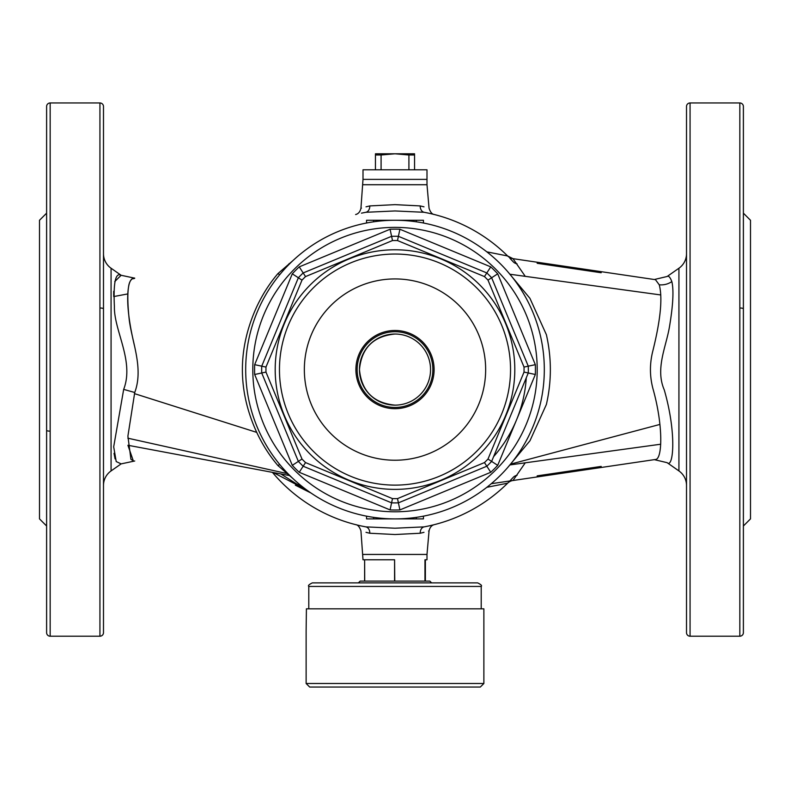 <?xml version="1.0" encoding="UTF-8"?>
<svg xmlns="http://www.w3.org/2000/svg" width="790" height="790" viewBox="0 0 790 790"><rect width="100%" height="100%" fill="white"/><g stroke="black" fill="none" stroke-linecap="round" stroke-linejoin="round"><path stroke-width="1.19" d="M308.791 608.833L308.791 586.437C307.814 585.676 308.999 584.491 312.346 582.882L358.384 582.882L360.161 581.104L424.961 581.104L424.961 559.774L426.995 559.774L426.995 554.442L363.005 554.442L426.995 554.442L429.059 530.9C429.879 527.355 431.656 525.271 434.382 524.629L434.372 524.639M428.555 531.058L429.059 530.9M423.983 532.332L420.201 533.24L395 534.524L369.799 533.24L366.017 532.332M361.445 208.106L360.941 208.264L363.005 179.389L426.995 179.389L426.995 184.722L363.005 184.722L426.995 184.722L429.059 208.264C430.392 212.253 432.17 214.337 434.382 214.534L434.382 214.534M366.017 206.832L369.799 205.923L395 204.64L420.201 205.923L423.983 206.832M103.49 485.485A17.775 17.775 0 0 1 111.074 470.929L121.137 463.878L116.209 461.558L113.691 446.804L123.674 389.381C134.547 361.188 113.829 330.457 114.402 306.599C113.266 282.593 115.508 272.155 121.137 275.285L114.718 281.605M103.49 253.679A17.775 17.775 0 0 0 111.074 268.235L111.074 470.929M134.419 345.556C128.266 319.486 126.331 299.835 128.602 286.612C130.133 274.811 139.06 278.524 132.088 278.801C127.634 282.237 126.686 295.875 129.234 319.723C132.019 342.169 143.79 368.189 134.734 392.502L127.901 436.129L130.933 459.346L133.253 460.708L127.921 445.264L289.012 475.471M113.701 291.342L113.73 296.556L127.921 293.9M655.345 279.66L512.996 258.666A9.599 9.599 0 0 1 507.634 255.98A159.975 159.975 0 0 0 424.181 212.293L395 210.95L365.819 212.293L361.465 213.162A7.11 5.994 -102.1 0 0 361.474 213.162M678.926 268.235L667.135 276.49C668.577 275.522 670.147 277.221 671.846 281.596C673.87 290.137 673.09 305.098 669.515 326.487C666.187 346.83 655.058 368.693 664.252 389.855C676.941 433.829 673.287 468.747 667.135 462.673L678.926 470.929L678.926 268.235A17.775 17.775 0 0 0 686.51 253.679M654.416 459.632L655.453 459.484C662.415 459.494 663.442 425.751 652.965 388.749C649.607 376.06 649.607 363.281 652.965 350.414C660.608 319.545 662.701 297.672 659.245 284.795L655.453 279.68M686.51 485.485A17.775 17.775 0 0 0 678.926 470.929M103.49 475.847L103.49 539.837L103.49 475.847M690.065 102.957A3.555 3.555 0 0 0 686.51 106.512L686.51 632.652A3.555 3.555 0 0 0 690.065 636.207L690.065 102.957L739.835 102.957A3.555 3.555 0 0 1 743.39 106.512L743.39 632.652A3.555 3.555 0 0 1 739.835 636.207L690.065 636.207M743.39 539.837L743.39 632.652M743.39 526.002L750.5 518.892L750.5 220.272L743.39 213.162M743.39 475.847L743.39 199.327M50.165 636.207L99.935 636.207A3.555 3.555 0 0 0 103.49 632.652L103.49 106.512A3.555 3.555 0 0 0 99.935 102.957L50.165 102.957A3.555 3.555 0 0 0 46.61 106.512L46.61 632.652A3.555 3.555 0 0 0 50.165 636.207L50.165 102.957M46.61 430.333A3.555 0.82 180 0 0 50.165 431.152M46.61 526.002L39.5 518.892L39.5 220.272L46.61 213.162M134.734 278.169L121.137 275.285L111.074 268.235M292.932 478.552L277.922 465.557C269.588 455.791 262.517 444.74 256.73 432.387C237.602 390.615 237.602 348.746 256.73 306.777C262.527 294.413 269.588 283.353 277.922 273.607L292.932 260.611M586.97 269.578L537.2 262.231L601.19 271.671L586.97 269.578L586.97 270.654L601.19 272.748L601.19 271.671M491.271 483.707L586.97 469.586L537.2 476.933L537.2 475.857L586.97 468.51L586.97 469.586L654.574 459.612M369.799 533.24A7.11 5.204 -79.5 0 0 365.819 526.871L361.465 526.002A159.975 159.975 0 0 1 272.402 472.351A159.975 159.975 0 0 0 365.819 526.871L395 528.214L424.181 526.871A159.975 159.975 0 0 0 507.634 483.184A9.599 9.599 0 0 1 512.996 480.498L525.271 462.812M525.271 276.352L512.996 258.666L507.634 255.98L486.828 251.852M513.184 261.767A159.975 159.975 0 0 0 509.827 258.192L513.184 261.767A9.599 7.851 137.6 0 0 517.085 263.86M509.827 480.972A159.975 159.975 0 0 0 513.184 477.397L509.827 480.972M310.964 493L295.361 485.188M507.634 483.184L486.828 487.312M420.201 533.24A7.11 5.204 79.5 0 1 424.181 526.871L428.536 526.002A7.11 5.994 -102.1 0 1 428.536 526.002M428.536 213.162L424.181 212.293A7.11 5.204 -79.5 0 1 420.201 205.923M507.427 271.325L529.932 298.334L546.384 334.684C551.677 358.077 551.677 381.343 546.384 404.48L529.952 440.79L507.427 467.838M601.19 466.416L586.97 468.51L601.19 466.416L601.19 467.492L586.97 469.586M366.56 223.007L366.56 220.272L423.44 220.272L423.44 223.007M423.44 516.156L423.44 518.892L366.56 518.892L366.56 516.156M273.221 472.509L306.461 489.81M114.027 453.332L115.073 458.901M103.49 308.831A3.555 0.82 0 0 0 99.935 308.011M103.49 263.317L103.49 199.327M743.39 308.831A3.555 0.82 0 0 0 739.835 308.011M493.632 456.61A131.535 131.535 0 0 0 526.278 377.788M279.788 274.614A10.665 3.279 40.4 0 1 277.922 273.607M279.788 464.55A10.665 3.279 -40.4 0 0 277.922 465.557M517.085 475.304A9.599 7.851 -137.6 0 0 513.184 477.397M586.97 468.51L537.2 475.857M537.2 263.307L586.97 270.654L537.2 263.307L537.2 262.231M601.19 272.748L586.97 270.654M369.799 205.923A7.11 5.204 -100.5 0 1 365.819 212.293M395 330.477A39.105 39.105 0 0 1 434.105 369.582A39.105 39.105 0 0 1 395 408.687A39.105 39.105 0 0 1 355.895 369.582A39.105 39.105 0 0 1 395 330.477M392.492 498.609A129.047 129.047 0 0 0 397.508 498.609L484.458 462.584A129.047 129.047 0 0 0 488.003 459.039L524.027 372.09L528.273 372.979L491.637 461.419L497.71 465.34A140.422 140.422 0 0 1 490.758 472.292L399.918 509.915L398.397 502.855A133.312 133.312 0 0 1 391.603 502.855L303.163 466.219L305.542 462.584L392.492 498.609L390.082 509.915L299.242 472.292L303.163 466.219A133.312 133.312 0 0 1 298.363 461.419L261.727 372.979L265.973 372.09L301.997 459.039A129.047 129.047 0 0 0 305.542 462.584M395 220.272A149.31 149.31 0 0 1 544.31 369.582A149.31 149.31 0 0 1 395 518.892A149.31 149.31 0 0 1 245.69 369.582A149.31 149.31 0 0 1 395 220.272A149.31 149.31 0 0 0 245.69 369.582A149.31 149.31 0 0 0 395 518.892M395 485.119A115.538 115.538 0 0 0 510.538 369.582A115.538 115.538 0 0 0 395 254.044A115.538 115.538 0 0 0 279.463 369.582A115.538 115.538 0 0 0 395 485.119A115.538 115.538 0 0 1 279.463 369.582A115.538 115.538 0 0 1 395 254.044M299.242 472.292A140.422 140.422 0 0 1 292.29 465.34L254.666 374.5L261.727 372.979A133.312 133.312 0 0 1 261.727 366.185L298.363 277.744A133.312 133.312 0 0 1 303.163 272.945L391.603 236.309A133.312 133.312 0 0 1 398.397 236.309L486.838 272.945A133.312 133.312 0 0 1 491.637 277.744L528.273 366.185A133.312 133.312 0 0 1 528.273 372.979L535.334 374.5L497.71 465.34M484.458 462.584L486.838 466.219L398.397 502.855A133.312 133.312 0 0 1 395 502.894M397.508 498.609L398.397 502.855M292.29 465.34L301.997 459.039M488.003 459.039L491.637 461.419A133.312 133.312 0 0 1 486.838 466.219L490.758 472.292M254.666 374.5A140.422 140.422 0 0 1 254.666 364.664L265.973 367.074A129.047 129.047 0 0 0 265.973 372.09M254.666 364.664L292.29 273.824L301.997 280.124L265.973 367.074M524.027 372.09A129.047 129.047 0 0 0 524.027 367.074L535.334 364.664A140.422 140.422 0 0 1 535.334 374.5M298.363 277.744A133.312 133.312 0 0 1 303.163 272.945L305.542 276.579A129.047 129.047 0 0 0 301.997 280.124M524.027 367.074L488.003 280.124L497.71 273.824L535.334 364.664M303.163 272.945L299.242 266.872L390.082 229.248L392.492 240.555L305.542 276.579M488.003 280.124A129.047 129.047 0 0 0 484.458 276.579L490.758 266.872A140.422 140.422 0 0 1 497.71 273.824M391.603 236.309A133.312 133.312 0 0 1 398.397 236.309L397.508 240.555A129.047 129.047 0 0 0 392.492 240.555M398.397 236.309L399.918 229.248L490.758 266.872M395 334.032A35.55 35.55 0 0 0 359.45 369.582C361.553 391.178 373.403 403.028 395 405.132A35.55 35.55 0 0 0 430.55 369.582A35.55 35.55 0 0 0 395 334.032C373.403 336.135 361.553 347.985 359.45 369.582A35.55 35.55 0 0 0 395 405.132M395 407.443A37.861 37.861 0 0 0 432.861 369.582A37.861 37.861 0 0 0 395 331.721A37.861 37.861 0 0 0 357.139 369.582A37.861 37.861 0 0 0 395 407.443M424.961 581.104L429.839 581.104L431.617 582.882L477.654 582.882L312.346 582.882M394.585 581.104L394.585 559.774L394.773 581.104M364.625 581.104L364.625 559.774L364.713 581.104M425.375 581.104L425.375 559.774M425.06 559.774L425.06 581.104M394.585 559.774L364.713 559.774L394.585 559.774M306.125 631.013L306.125 683.488L483.875 683.488L483.875 608.833L306.411 608.833L306.125 631.052M309.68 687.043L480.32 687.043L309.68 687.043L306.125 683.488M355.619 524.629L355.619 524.629C357.831 524.827 359.608 526.91 360.941 530.9L363.005 559.774L364.625 559.774M395 179.389L426.995 179.389L426.995 169.791L363.005 169.791L363.005 179.389L395 179.389M408.914 169.791L408.914 154.988L414.553 154.988L414.553 169.791M375.447 169.791L375.447 154.988L381.086 154.988L381.086 169.791M375.447 154.988L375.447 153.793L395 153.793L381.086 154.988M408.914 154.988L395 153.793L414.553 153.793L414.553 154.988M134.734 392.502L123.674 389.381M659.245 284.795A17.775 16.541 168.3 0 0 671.846 281.596M510.547 464.145L659.917 424.428M127.852 438.193L286.612 473.477M739.835 636.207L739.835 102.957M99.935 636.207L99.935 102.957M256.73 432.387L134.419 393.608M373.67 220.272L373.67 221.802M416.33 221.802L416.33 220.272M416.33 518.892L416.33 517.361M373.67 517.361L373.67 518.892M399.918 509.915A140.422 140.422 0 0 1 390.082 509.915M395 489.385A119.803 119.803 0 0 1 275.197 369.582A119.803 119.803 0 0 1 395 249.778A119.803 119.803 0 0 1 514.804 369.582A119.803 119.803 0 0 1 395 489.385M395 511.782A142.2 142.2 0 0 0 537.2 369.582A142.2 142.2 0 0 0 395 227.382A142.2 142.2 0 0 0 252.8 369.582A142.2 142.2 0 0 0 395 511.782M395 460.234A90.653 90.653 0 0 0 485.653 369.582A90.653 90.653 0 0 0 395 278.929A90.653 90.653 0 0 0 304.348 369.582A90.653 90.653 0 0 0 395 460.234M261.727 372.979A133.312 133.312 0 0 1 261.727 366.185M303.163 466.219A133.312 133.312 0 0 1 298.363 461.419M491.637 461.419A133.312 133.312 0 0 1 486.838 466.219M528.273 366.185A133.312 133.312 0 0 1 528.273 372.979M486.838 272.945A133.312 133.312 0 0 1 491.637 277.744M484.458 276.579L397.508 240.555M292.29 273.824A140.422 140.422 0 0 1 299.242 266.872M390.082 229.248A140.422 140.422 0 0 1 399.918 229.248M308.791 586.437L481.209 586.437C482.186 585.676 481.001 584.491 477.654 582.882M483.875 683.488L480.32 687.043M667.135 276.49L654.347 279.512M660.657 294.937L509.906 274.239M289.012 263.692L289.9 263.534M660.657 444.227L509.906 464.925M667.135 462.673L654.347 459.652M121.137 463.878L134.734 460.995M280.825 473.931L296.586 483.934L302.708 486.956M360.941 208.264C360.122 211.809 358.344 213.893 355.619 214.534L355.628 214.525M481.209 608.833L481.209 586.437"/></g></svg>
